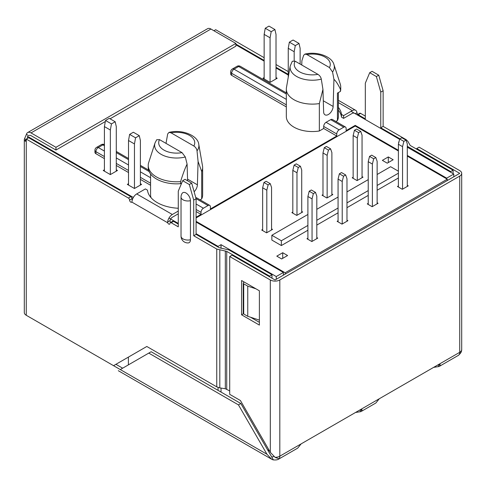 <?xml version="1.0" encoding="UTF-8"?>
<svg xmlns="http://www.w3.org/2000/svg" width="486" height="486" viewBox="0 0 486 486"><rect width="100%" height="100%" fill="white"/><g stroke="black" fill="none" stroke-linecap="round" stroke-linejoin="round"><path stroke-width="0.73" d="M264.141 78.945L264.141 34.378L270.076 37.805L270.076 82.371L277.202 78.258L276.012 77.572M276.012 78.945L276.012 34.378L274.906 29.531L268.971 26.104L265.247 28.249L264.141 34.378M270.076 37.805L271.188 31.681L274.906 29.531M265.247 28.249L271.188 31.681M289.352 42.167L293.076 40.022L299.012 43.448L295.294 45.599L294.182 51.723L288.247 48.296L289.352 42.167L295.294 45.599M288.247 77.256L288.247 48.296M294.182 60.774L294.182 51.723M299.012 43.448L300.123 48.296L300.123 64.067M104.411 156.559L95.918 151.656A3.359 1.938 180 0 1 94.934 150.283L94.934 152.343A3.359 1.938 0 0 0 95.918 153.71L104.411 158.612M116.288 165.471L128.517 172.536M140.393 179.389L150.581 185.269M150.581 173.988L150.581 194.886A26.031 15.03 0 0 0 151.037 197.674M196.089 211.544L201.022 214.393L196.089 217.236M218.062 247.064L218.062 246.378L221.033 244.665L276.255 276.546L283.381 272.433L196.089 222.035M218.062 246.378L196.089 233.693M178.277 223.408L168.982 218.038M133.352 197.474L27.453 136.329L27.453 138.389M235.874 44.797L264.141 61.114M276.012 67.973L288.247 75.032M351.068 111.306L399.613 139.33M398.866 142.331L398.575 142.161L398.97 141.93M407.298 155.429L446.67 178.155L453.796 174.043L407.298 147.197M321.295 79.139A22.277 12.861 180 0 1 296.588 76.442A22.277 12.861 180 0 1 290.191 66.072L292.299 61.254L295.117 61.181L317.947 74.358C319.812 75.628 320.93 77.219 321.295 79.139L322.947 89.4L319.345 103.567A26.031 15.03 180 0 1 293.945 99.715A26.031 15.03 180 0 1 286.321 89.09L286.321 116.519A26.031 15.03 0 0 0 293.945 127.144A26.031 15.03 0 0 0 319.345 130.995L323.694 128.48L336.762 136.025L336.762 133.966A3.359 1.938 -60 0 1 339.137 129.853L343.766 127.18A3.359 1.938 -60 0 1 345.443 127.01A3.359 1.938 -60 0 1 346.141 128.547L346.141 130.606L355.223 125.364L398.392 150.283M335.844 121.47L337.43 120.552A26.031 15.03 0 0 0 338.384 116.519L338.384 92.571M286.321 104.848L231.658 73.289A3.359 1.938 180 0 1 230.674 71.916L230.674 73.975A3.359 1.938 0 0 0 231.658 75.342L286.321 106.902M201.022 214.393L201.022 212.333A3.359 1.938 -60 0 1 203.397 208.221L208.026 205.548A3.359 1.938 -60 0 1 209.703 205.378A3.359 1.938 -60 0 1 210.402 206.921L210.402 208.974L336.762 136.025M200.104 199.837L201.69 198.92A26.031 15.03 0 0 0 202.644 194.886L202.644 167.457A26.031 15.03 180 0 1 201.69 171.491L201.69 198.92M264.141 77.572L262.95 78.258L270.076 82.371M116.288 169.79L117.472 170.477L110.346 174.589L103.22 170.477L104.411 169.79M140.393 183.708L141.584 184.394L134.458 188.507L127.332 184.394L128.517 183.708M194.121 191.733A6.719 3.876 120 0 0 197.395 184.82L198.088 161.486L197.018 150.885A22.277 12.861 180 0 0 198.78 144.439C198.088 135.691 182.39 128.99 169.007 132.386L167.676 133.948L166.012 143.376M180.573 181.63A28.382 16.384 180 0 1 156.547 176.989A28.382 16.384 180 0 1 148.23 165.404A28.382 16.384 180 0 1 148.509 163.114L155.01 142.999L156.705 139.719L159.536 139.64L182.05 152.634L185.312 156.996L187.092 164.11C185.105 168.12 182.936 173.964 180.573 181.63L180.573 183.684L181.679 183.046M198.78 144.439L202.516 165.957A26.031 15.03 180 0 1 202.644 167.457M198.088 161.486L201.69 171.491M197.018 150.885C196.733 148.862 195.676 147.234 193.847 146.007L171.023 132.824A18.122 10.461 180 0 1 189.443 135.387A18.122 10.461 180 0 1 193.847 146.007M169.007 132.386L171.023 132.824M209.703 205.378L196.642 197.838A3.359 1.938 120 0 0 195.803 197.699M187.092 164.11L187.608 180.798M398.392 150.97L355.223 126.044L355.223 125.364M323.694 128.48L323.694 126.427A3.359 1.938 120 0 1 326.07 122.308L339.137 129.853M319.345 103.567L319.345 130.995M322.947 89.4L323.64 111.938A6.719 3.876 120 0 0 325.025 114.824A6.719 3.876 120 0 0 330.128 113.104A6.719 3.876 120 0 0 333.135 106.452L333.943 79.327L332.546 71.995L329.429 67.542L306.921 54.547L304.904 54.104L303.653 55.313L301.873 60.817L301.751 65.009M337.43 120.552L337.43 93.124L340.461 91.374L340.461 89.321C338.11 84.394 335.935 81.065 333.943 79.327M345.443 127.01L332.381 119.471A3.359 1.938 120 0 0 330.705 119.635L326.07 122.308M286.321 89.09A26.031 15.03 180 0 1 286.454 87.589L290.191 66.072M340.461 91.374A28.382 16.384 0 0 0 340.735 89.09L340.735 87.037A28.382 16.384 180 0 1 340.461 89.321M332.546 71.995A21.985 12.691 180 0 0 333.961 64.632L340.255 84.017A28.382 16.384 180 0 1 340.735 87.037M446.67 178.842L446.67 178.155M267.549 449.787L269.517 450.923M128.401 357.113L128.401 364.865M283.381 272.433L283.381 275.173M276.255 276.546L276.255 279.286M453.796 174.043L453.796 176.782M221.033 244.665L221.033 248.316M221.033 388.071L221.033 392.074M218.062 390.361L218.062 387.299M148.23 165.404L148.23 167.457A28.382 16.384 0 0 0 156.547 179.048A28.382 16.384 0 0 0 180.573 183.684M116.288 171.163L116.288 126.597L115.176 121.749L109.241 118.323L105.517 120.467L104.411 126.597L104.411 171.163M104.411 126.597L110.346 130.023L110.346 174.589M110.346 130.023L111.458 123.9L115.176 121.749M105.517 120.467L111.458 123.9M128.517 185.081L128.517 140.515L129.628 134.385L133.346 132.241L139.288 135.667L135.564 137.817L134.458 143.941L128.517 140.515M134.458 188.507L134.458 143.941M139.288 135.667L140.393 140.515L140.393 185.081M129.628 134.385L135.564 137.817M196.089 221.349L285.161 272.774L447.266 179.182L407.298 156.109M285.161 274.147L285.161 272.774M355.223 126.044L196.089 217.922M447.266 180.555L447.266 179.182M388.302 156.935L382.361 160.362L387.233 163.175L393.168 159.748L388.302 156.935L388.302 162.555M307.899 238.183L306.952 238.729L311.818 241.542L317.759 238.116L316.805 237.569M338.068 220.766L337.114 221.318L341.986 224.125L347.921 220.699L346.974 220.152M368.23 203.355L367.282 203.901L372.148 206.714L378.084 203.282L377.136 202.735M398.392 185.938L397.445 186.484L402.311 189.297L408.252 185.871L407.298 185.318M353.146 177.232L352.198 177.779L357.064 180.592L363.006 177.159L362.052 176.612M322.983 194.643L322.036 195.196L326.902 198.002L332.837 194.576L331.889 194.029M292.821 212.06L291.867 212.607L296.739 215.42L302.675 211.993L301.727 211.44M262.653 229.477L261.705 230.024L266.571 232.837L272.512 229.404L271.559 228.857M307.899 214.46L271.856 235.267L271.856 240.066L281.358 245.552L307.899 230.23M316.805 225.085L338.068 212.813M346.974 207.674L368.23 195.402M377.136 190.257L398.392 177.985M287.591 255.533L282.724 252.72L276.789 256.146L281.655 258.959L287.591 255.533M398.392 171.194L390.616 166.704L377.136 174.486M271.856 235.267L281.358 240.752L281.358 245.552M281.358 240.752L307.899 225.431M316.805 220.286L338.068 208.014M346.974 202.875L368.23 190.597M377.136 185.458L398.392 173.186M368.23 179.632L346.974 191.903M338.068 197.043L316.805 209.32M282.724 252.72L282.724 258.339M327.139 197.869L327.139 155.356L328.445 150.077L330.583 148.844L331.889 152.616L331.889 195.123M327.139 155.356L322.983 152.956L322.983 195.743M330.583 148.844L326.428 146.444L324.29 147.677L322.983 152.956M324.29 147.677L328.445 150.077M315.499 192.383L311.344 189.983L309.205 191.217L313.367 193.616L315.499 192.383L316.805 196.156L316.805 238.662M309.205 191.217L307.899 196.496L307.899 239.282M313.367 193.616L312.055 198.895L312.055 241.408M312.055 198.895L307.899 196.496M266.808 232.697L266.808 190.19L268.12 184.911L270.252 183.672L271.559 187.444L271.559 229.957M266.808 190.19L262.653 187.79L262.653 230.571M270.252 183.672L266.097 181.272L263.959 182.511L262.653 187.79M263.959 182.511L268.12 184.911M357.301 180.452L357.301 137.945L358.613 132.66L360.746 131.427L362.052 135.199L362.052 177.712M357.301 137.945L353.146 135.545L353.146 178.326M360.746 131.427L356.59 129.027L354.452 130.26L353.146 135.545M354.452 130.26L358.613 132.66M375.83 157.549L371.675 155.149L369.536 156.389L373.691 158.788L375.83 157.549L377.136 161.322L377.136 203.834M369.536 156.389L368.23 161.668L368.23 204.448M373.691 158.788L372.385 164.068L372.385 206.574M372.385 164.068L368.23 161.668M296.976 215.286L296.976 172.773L298.283 167.494L300.421 166.261L301.727 170.027L301.727 212.54M296.976 172.773L292.821 170.373L292.821 213.16M300.421 166.261L296.266 163.861L294.127 165.094L292.821 170.373M294.127 165.094L298.283 167.494M405.992 140.138L401.837 137.738L399.699 138.972L403.86 141.371L405.992 140.138L407.298 143.905L407.298 186.417M399.699 138.972L398.392 144.251L398.392 187.037M403.86 141.371L402.548 146.651L402.548 189.157M402.548 146.651L398.392 144.251M345.668 174.966L341.512 172.566L339.374 173.8L343.529 176.199L345.668 174.966L346.974 178.739L346.974 221.245M339.374 173.8L338.068 179.079L338.068 221.865M343.529 176.199L342.223 181.478L342.223 223.991M342.223 181.478L338.068 179.079M178.277 208.251A33.589 19.391 0 0 1 157.257 202.632A33.589 19.391 0 0 1 147.483 190.135L145.381 188.92L136.712 193.926L172.342 214.496A6.719 3.876 -60 0 0 167.627 222.017L167.749 222.813L131.803 202.061A1.677 0.972 -120 0 1 131.615 202.237A1.677 0.972 -120 0 1 130.321 201.787A1.677 0.972 -120 0 1 129.586 200.098A1.677 0.972 60 0 0 128.401 198.039L26.268 139.075L25.624 141.262L24.531 140.764A6.719 3.876 180 0 1 24.3 139.761A6.719 3.876 180 0 1 24.531 138.753L26.42 134.361A6.719 3.876 60 0 1 27.659 132.569A6.719 3.876 60 0 1 31.019 132.903L55.957 147.301L55.957 150.046L31.019 135.649A3.359 1.938 -120 0 0 29.336 135.479M27.659 132.569L207.577 28.698A6.719 3.876 -120 0 1 210.936 29.026L235.874 43.43L235.874 46.17L110.073 118.803M55.957 150.046L105.322 121.543M55.957 147.301L235.874 43.43M24.3 139.761L24.3 312.541A6.719 3.876 0 0 0 26.268 315.286L113.554 365.679L146.808 346.482L216.756 386.868L216.756 249.051L193.714 235.746L193.714 200.098L189.327 184.534L182.663 180.689L185.038 179.316L191.703 183.161L196.089 198.725L193.714 200.098M167.749 222.813A1.677 0.972 -120 0 0 169.614 224.174A1.677 0.972 -120 0 0 169.966 223.408A1.677 0.972 60 0 1 170.313 222.637L172.688 221.27A1.677 0.972 -120 0 1 173.526 221.349L178.277 224.095M170.738 222.394A1.677 0.972 60 0 1 170.124 221.44L170.039 220.62A3.359 1.938 120 0 1 172.342 217.236L178.277 213.81M132.307 199.892A1.677 0.972 60 0 1 131.961 198.725A1.677 0.972 -120 0 0 130.777 196.666L28.644 137.702L26.268 139.075M196.089 198.725L196.089 234.38L219.131 247.678L229.106 250.011L271.978 274.76L269.602 276.133L226.731 251.384L216.756 249.051M189.327 184.534L191.703 183.161M170.313 222.637A1.677 0.972 60 0 1 171.151 222.722L178.277 226.834L178.277 191.18L182.663 180.689M190.439 200.675A6.804 3.924 180 0 1 183.028 199.825A6.804 3.924 180 0 1 181.035 197.049A6.804 6.804 0 0 1 182.074 193.446A6.282 3.627 60 0 1 185.998 192.985A6.282 3.627 60 0 1 190.439 200.682L190.439 239.768A6.282 3.627 60 0 1 188.082 242.933A6.804 6.804 0 0 1 181.035 236.123A6.804 3.924 0 0 0 181.035 236.129A6.804 3.924 0 0 0 183.028 238.905A6.804 3.924 0 0 0 190.439 239.756M196.089 234.38L193.714 235.746M216.756 386.868L219.812 387.883L225.322 388.739L229.702 390.914M279.815 279.972A6.719 3.876 180 0 1 270.313 279.972L229.702 256.523L232.077 255.15L275.064 279.972L459.732 173.356L416.745 148.534L419.12 147.167L459.732 170.616A6.719 3.876 180 0 1 461.7 173.356A6.719 3.876 180 0 1 459.732 176.096L279.815 279.972L279.815 456.184A6.719 3.876 60 0 1 278.423 459.258C277.397 459.884 275.72 460.096 273.387 459.896L240.831 403.508L151.152 351.73L120.273 369.56C117.594 371.11 117.594 371.11 120.273 369.56C117.594 371.11 117.594 371.11 120.273 369.56L31.019 318.026A6.719 3.876 60 0 1 30.995 318.014M380.757 92.109L380.757 127.763L383.132 126.39L383.132 90.736L380.757 92.109L376.371 76.545L378.746 75.178L372.082 71.327L369.706 72.7L376.371 76.545M399.935 138.832L380.757 127.763M288.247 74.352L276.012 67.287M264.141 60.434L235.874 44.111M357.167 114.824A1.677 0.972 60 0 1 357.356 114.653A1.677 0.972 60 0 1 358.194 114.732L365.32 118.845L365.32 83.191L369.706 72.7M365.32 116.105L360.569 113.359A1.677 0.972 -120 0 0 359.731 113.281L357.356 114.653M357.781 114.404A1.677 0.972 60 0 1 357.167 113.457L356.967 112.697A6.719 3.876 -60 0 0 355.618 110.286A6.719 3.876 -60 0 0 352.259 110.62L338.384 102.613M288.247 71.606L276.012 64.547M264.141 57.688L215.687 29.713L213.907 30.746M407.298 146.28L450.704 171.576L453.08 170.203L410.208 145.448L407.936 141.456L406.175 139.689L383.132 126.39M383.132 90.736L378.746 75.178M353.936 113.195A3.359 1.938 120 0 0 352.259 113.359L343.59 118.365L343.59 115.625L352.259 110.62M343.59 118.365L341.482 117.15A33.589 19.391 180 0 0 338.384 110.152M343.59 115.625L341.482 114.41L341.482 117.15M341.482 114.41A33.589 19.391 0 0 0 338.384 107.406M453.08 170.203L453.08 173.63M450.704 171.576L450.704 172.257M407.833 146.821L407.833 147.507M301.113 443.888L355.521 412.474L360.272 411.739A6.719 3.876 60 0 0 361.256 411.435L375.508 403.21A6.719 3.876 -120 0 0 376.261 402.511L379.274 398.763L433.664 367.361L438.415 366.626A6.719 3.876 60 0 0 439.399 366.323L458.341 355.388A6.719 3.876 -120 0 0 459.732 352.314L459.732 176.096M122.648 368.188L115.929 364.312M461.7 173.356L461.7 349.568A6.719 3.876 0 0 1 461.372 350.764A6.719 3.876 0 0 1 459.732 352.314L438.415 364.615L440.043 364.421L440.152 365.624L438.415 364.615L360.272 409.734L361.9 409.54L362.009 410.737L360.272 409.734L301.132 443.876L298.118 447.624A6.719 3.876 -120 0 1 297.365 448.323L278.423 459.258L278.8 458.681L276.747 457.958A5.82 4.751 60 0 1 275.064 457.32A6.719 3.876 0 0 0 277.142 457.132A6.719 3.876 0 0 0 279.815 456.184L301.132 443.876M271.704 456.986L273.922 456.561M250.484 317.206L259.39 322.346M243.948 281.892L243.948 282.305M229.702 256.523L229.702 394.34L240.418 400.531L270.313 452.308L275.064 457.32M259.39 325.091L259.39 290.804L241.572 280.519L241.572 314.807L259.39 325.091M362.009 410.737A6.719 3.876 60 0 1 361.256 411.435M440.152 365.624A6.719 3.876 60 0 1 439.399 366.323M461.7 349.568A5.82 4.751 -120 0 1 461.414 351.342C461.141 352.496 460.12 353.844 458.341 355.388M416.745 149.22L416.745 148.534M273.387 459.896A5.82 4.751 -120 0 1 271.704 459.258L266.954 454.246L238.456 404.881L148.777 353.103M240.831 403.508L238.456 404.881M243.413 313.743L241.572 314.807M219.812 387.883L219.812 250.071M225.322 388.739L225.322 250.922M226.731 389.195L226.731 251.384M269.602 276.82L269.602 276.133M271.978 278.192L271.978 274.76M255.946 288.818L247.751 286.145L247.751 316.313L259.39 320.11M247.751 286.145L243.711 283.812A1.677 0.972 180 0 1 243.219 283.125A1.677 0.972 180 0 1 243.711 282.439L244.306 282.099M247.751 316.313L243.711 313.98A1.677 0.972 0 0 1 243.219 313.294L243.219 283.125M131.803 202.061L131.998 201.447A6.719 3.876 120 0 1 136.712 193.926M172.342 214.496L178.277 211.064M187.553 179.14L197.395 184.82M336.762 133.966L323.694 126.427M317.947 74.358A18.122 10.461 180 0 1 299.528 71.794A18.122 10.461 180 0 1 295.117 61.181M230.674 71.916A3.359 3.359 0 0 1 232.357 69.006A3.359 1.938 60 0 1 234.033 69.17A3.359 1.938 120 0 0 231.658 73.289L231.658 75.342M286.321 94.011L238.662 66.497L234.033 69.17L286.321 99.363M236.986 66.333A3.359 3.359 0 0 1 240.345 66.333A3.359 1.938 120 0 0 238.662 66.497A3.359 1.938 -120 0 0 236.986 66.333L232.357 69.006M306.921 54.547A17.921 10.346 180 0 1 325.013 57.087A17.921 10.346 180 0 1 329.429 67.542M323.293 100.772L333.135 106.452M343.766 127.18L330.705 119.635M201.022 212.333L196.089 209.49M196.089 204.005L203.397 208.221M208.026 205.548L196.071 198.64M185.312 156.996A21.985 12.691 180 0 1 161.066 154.311A21.985 12.691 180 0 1 155.01 142.999M182.05 152.634A17.921 10.346 180 0 1 163.934 150.083A17.921 10.346 180 0 1 159.536 139.64M104.411 145.727L102.923 144.871L98.294 147.544A3.359 1.938 120 0 0 95.918 151.656L95.918 153.71M150.581 183.216L140.393 177.335M128.517 170.477L116.288 163.411M104.411 144.609A3.359 1.938 120 0 0 102.923 144.871A3.359 1.938 -120 0 0 101.246 144.7L96.617 147.373A3.359 1.938 60 0 1 98.294 147.544L104.411 151.073M116.288 157.932L128.517 164.991M140.393 171.85L150.581 177.73M149.123 171.54L140.393 166.498M128.517 159.645L116.288 152.58M26.42 134.361L28.644 135.649M210.936 29.026L31.019 132.903M24.531 140.764L26.268 139.761L24.531 138.753M26.268 139.761L26.268 315.286M360.569 113.359L358.194 114.732M355.223 113.706L356.967 112.697M270.313 452.308L270.313 279.972M360.272 409.734L360.272 411.739M438.415 364.615L438.415 366.626M120.273 369.56L266.954 454.246M243.711 283.812L243.711 313.98M128.401 198.039L130.777 196.666M129.586 200.098L131.961 198.725M167.627 222.017L170.039 220.62M173.526 221.349L171.151 222.722M181.035 197.049L181.035 236.129M240.345 66.333L286.321 92.875M333.961 64.632C332.029 56.595 317.267 51.036 304.904 54.104M96.617 147.373A3.359 3.359 0 0 0 94.934 150.283M116.288 151.444L128.517 158.509M140.393 165.362L148.601 170.106M104.411 144.597A3.359 3.359 0 0 0 101.246 144.7M338.384 100.341L355.618 110.286M271.704 459.258L118.305 370.697"/></g></svg>
